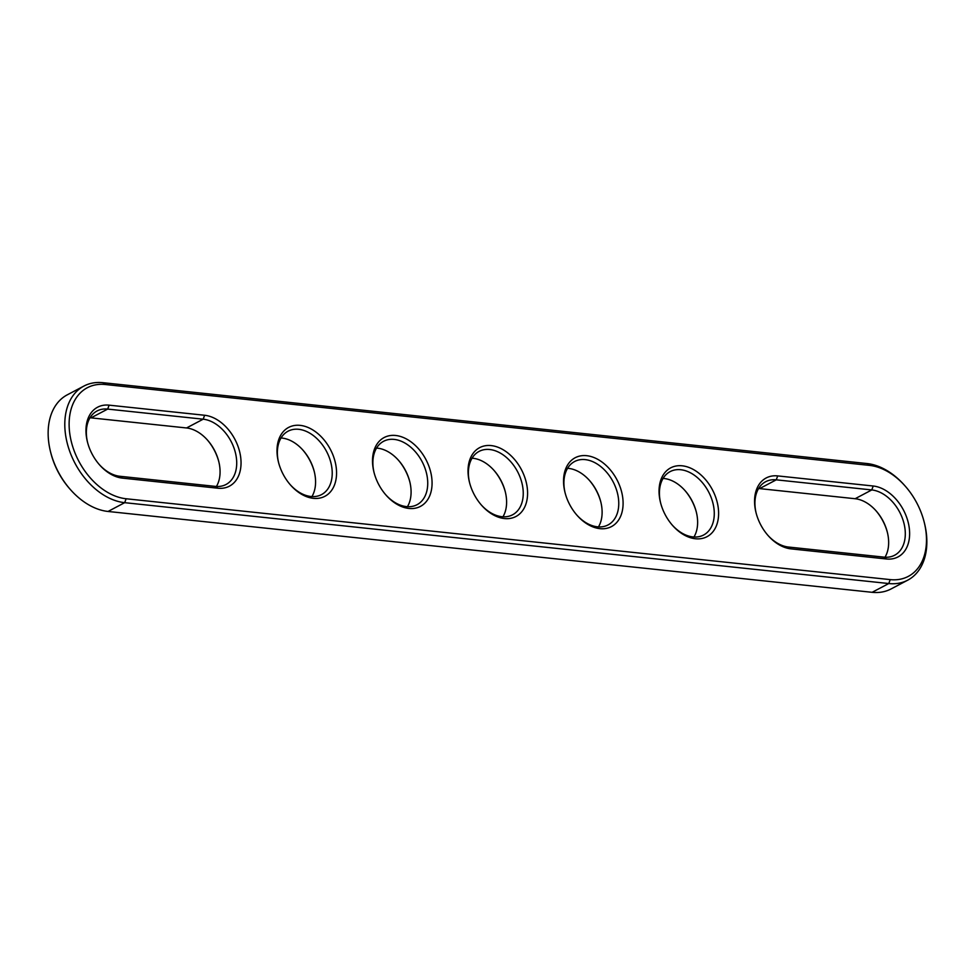 <?xml version="1.0" encoding="UTF-8"?>
<svg xmlns="http://www.w3.org/2000/svg" width="975" height="975" viewBox="0 0 975 975"><rect width="100%" height="100%" fill="white"/><g stroke="black" fill="none" stroke-linecap="round" stroke-linejoin="round"><path stroke-width="1.46" d="M756.149 513.13A35.843 24.582 -117.8 0 1 765.643 481.723A35.843 24.582 -117.8 0 1 776.258 479.834L871.772 489.938A35.843 24.582 -117.8 0 1 902.692 519.114A35.843 24.582 -117.8 0 1 894.599 555.25A35.843 24.582 -117.8 0 1 883.984 557.139L788.47 547.036A35.843 24.582 -117.8 0 1 767.812 535.238M886.482 558.98L790.969 548.864A38.915 26.691 -117.8 0 1 768.166 535.641A38.915 26.691 -117.8 0 1 756.015 512.606A38.915 26.691 -117.8 0 1 777.709 475.91L873.222 486.013A38.915 26.691 -117.8 0 1 908.883 525.574A38.915 26.691 -117.8 0 1 886.482 558.98L883.984 557.139M758.587 488.524A35.843 24.582 -117.8 0 1 759.61 488.609L855.124 498.725A35.843 24.582 -117.8 0 1 876.123 510.9A35.843 24.582 -117.8 0 1 887.311 532.118A35.843 24.582 -117.8 0 1 884.995 557.225M126.128 498.761A60.938 41.791 -117.8 0 1 70.285 436.824A60.938 41.791 -117.8 0 1 105.373 384.516L869.468 465.38A60.938 41.791 -117.8 0 1 905.178 486.086A60.938 41.791 -117.8 0 1 924.203 522.161A60.938 41.791 -117.8 0 1 890.236 579.613L126.128 498.761L124.678 502.673A64.009 43.899 -117.8 0 1 69.457 450.572A64.009 43.899 -117.8 0 1 83.911 386.063A64.009 43.899 -117.8 0 1 102.875 382.688L866.97 463.539A64.009 43.899 -117.8 0 1 904.471 485.294L905.178 486.086M122.375 478.116L217.888 488.219A38.915 26.691 62.2 0 0 240.301 454.813A38.915 26.691 62.2 0 0 204.628 415.265L109.127 405.161A38.915 26.691 62.2 0 0 87.421 441.858A38.915 26.691 62.2 0 0 99.572 464.892A38.915 26.691 62.2 0 0 122.375 478.116L119.876 476.275L215.39 486.391A35.843 24.582 62.2 0 0 226.005 484.49A35.843 24.582 62.2 0 0 234.11 448.366A35.843 24.582 62.2 0 0 203.178 419.189L107.664 409.086A35.843 24.582 62.2 0 0 97.049 410.975A35.843 24.582 62.2 0 0 87.567 442.382M622.355 495.251A38.915 26.691 -117.8 0 1 610.387 527.122A38.915 26.691 -117.8 0 1 577.139 515.422A38.915 26.691 -117.8 0 1 564.988 492.387A38.915 26.691 -117.8 0 1 564.281 489.097A38.915 26.691 -117.8 0 1 586.682 455.691A38.915 26.691 -117.8 0 1 622.355 495.251M526.841 485.136A38.915 26.691 -117.8 0 1 514.873 517.018A38.915 26.691 -117.8 0 1 481.626 505.318A38.915 26.691 -117.8 0 1 469.475 482.284A38.915 26.691 -117.8 0 1 468.768 478.993A38.915 26.691 -117.8 0 1 491.168 445.587A38.915 26.691 -117.8 0 1 526.841 485.136M659.795 499.212A38.915 26.691 -117.8 0 1 682.195 465.806A38.915 26.691 -117.8 0 1 717.868 505.355A38.915 26.691 -117.8 0 1 705.9 537.225A38.915 26.691 -117.8 0 1 672.652 525.537A38.915 26.691 -117.8 0 1 660.502 502.491A38.915 26.691 -117.8 0 1 659.795 499.212M431.328 475.032A38.915 26.691 -117.8 0 1 419.36 506.915A38.915 26.691 -117.8 0 1 386.112 495.215A38.915 26.691 -117.8 0 1 373.961 472.168A38.915 26.691 -117.8 0 1 373.254 468.89A38.915 26.691 -117.8 0 1 395.655 435.484A38.915 26.691 -117.8 0 1 431.328 475.032M335.814 464.929A38.915 26.691 -117.8 0 1 323.858 496.799A38.915 26.691 -117.8 0 1 290.599 485.111A38.915 26.691 -117.8 0 1 278.448 462.065A38.915 26.691 -117.8 0 1 277.741 458.774A38.915 26.691 -117.8 0 1 300.142 425.368A38.915 26.691 -117.8 0 1 335.814 464.929M875.782 510.51A38.915 26.691 -117.8 0 1 887.433 532.618M924.203 522.161L924.458 523.185A64.009 43.899 -117.8 0 1 907.737 580.162A64.009 43.899 -117.8 0 1 888.773 583.538L124.678 502.673L108.03 511.461A64.009 43.899 -117.8 0 1 70.529 489.706A64.009 43.899 -117.8 0 1 50.542 451.815A64.009 43.899 -117.8 0 1 67.263 394.838L83.911 386.063M99.218 464.49A35.843 24.582 62.2 0 0 119.876 476.275M576.786 515.019A35.843 24.582 62.2 0 0 608.059 524.928A35.843 24.582 62.2 0 0 618.077 496.043A35.843 24.582 62.2 0 0 574.616 461.516A35.843 24.582 62.2 0 0 565.122 492.911M481.272 504.916A35.843 24.582 62.2 0 0 512.545 514.812A35.843 24.582 62.2 0 0 522.563 485.94A35.843 24.582 62.2 0 0 479.103 451.401A35.843 24.582 62.2 0 0 469.609 482.808M672.299 525.123A35.843 24.582 62.2 0 0 703.572 535.031A35.843 24.582 62.2 0 0 713.59 506.159A35.843 24.582 62.2 0 0 670.13 471.62A35.843 24.582 62.2 0 0 660.636 503.015M385.759 494.8A35.843 24.582 62.2 0 0 417.032 504.709A35.843 24.582 62.2 0 0 427.05 475.837A35.843 24.582 62.2 0 0 383.589 441.297A35.843 24.582 62.2 0 0 374.095 472.692M290.245 484.697A35.843 24.582 62.2 0 0 321.518 494.605A35.843 24.582 62.2 0 0 331.537 465.721A35.843 24.582 62.2 0 0 288.076 431.194A35.843 24.582 62.2 0 0 278.582 462.589M907.737 580.162L891.089 588.937A64.009 43.899 -117.8 0 1 872.125 592.312L108.03 511.461M216.413 486.476A35.843 24.582 62.2 0 0 218.729 461.37A35.843 24.582 62.2 0 0 207.529 440.152A35.843 24.582 62.2 0 0 186.53 427.964L91.016 417.861A35.843 24.582 62.2 0 0 90.005 417.775M598.467 526.902A35.843 24.582 62.2 0 0 601.429 504.831A35.843 24.582 62.2 0 0 600.771 501.796A35.843 24.582 62.2 0 0 589.582 480.577A35.843 24.582 62.2 0 0 567.56 468.317M502.954 516.787A35.843 24.582 62.2 0 0 505.915 494.715A35.843 24.582 62.2 0 0 505.269 491.692A35.843 24.582 62.2 0 0 494.069 470.474A35.843 24.582 62.2 0 0 472.046 458.213M693.968 537.006A35.843 24.582 62.2 0 0 696.942 514.934A35.843 24.582 62.2 0 0 696.284 511.912A35.843 24.582 62.2 0 0 685.096 490.693A35.843 24.582 62.2 0 0 663.073 478.42M407.44 506.683A35.843 24.582 62.2 0 0 410.402 484.612A35.843 24.582 62.2 0 0 409.756 481.589A35.843 24.582 62.2 0 0 398.556 460.371A35.843 24.582 62.2 0 0 376.533 448.098M311.927 496.58A35.843 24.582 62.2 0 0 314.888 474.508A35.843 24.582 62.2 0 0 314.242 471.473A35.843 24.582 62.2 0 0 303.042 450.255A35.843 24.582 62.2 0 0 281.032 437.994M70.529 489.706L69.822 488.914A60.938 41.791 -117.8 0 1 50.797 452.839L50.542 451.815M218.851 461.87A38.915 26.691 62.2 0 0 207.188 439.762M600.905 502.308A38.915 26.691 62.2 0 0 589.241 480.2M505.391 492.192A38.915 26.691 62.2 0 0 493.728 470.084M696.418 512.411A38.915 26.691 62.2 0 0 684.755 490.303M409.878 482.089A38.915 26.691 62.2 0 0 398.214 459.981M314.364 471.985A38.915 26.691 62.2 0 0 302.701 449.877M855.124 498.725L871.772 489.938L873.222 486.013M777.709 475.91L776.258 479.834L759.61 488.609M790.969 548.864L788.47 547.036M102.875 382.688L105.373 384.516M872.125 592.312L888.773 583.538L890.236 579.613M866.97 463.539L869.468 465.38M91.016 417.861L107.664 409.086L109.127 405.161M217.888 488.219L215.39 486.391M204.628 415.265L203.178 419.189L186.53 427.964"/></g></svg>
